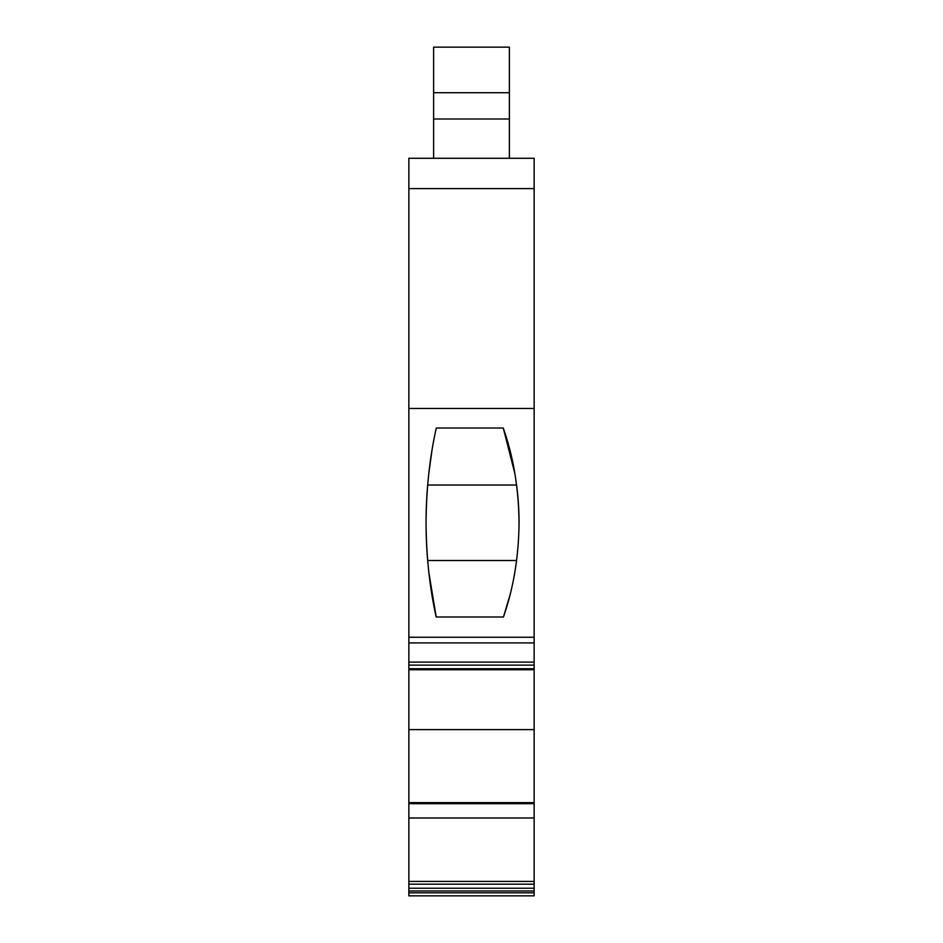 <?xml version="1.0" encoding="UTF-8"?>
<svg xmlns="http://www.w3.org/2000/svg" width="943" height="943" viewBox="0 0 943 943"><rect width="100%" height="100%" fill="white"/><g stroke="black" fill="none" stroke-linecap="round" stroke-linejoin="round"><path stroke-width="1.41" d="M433.615 92.72L509.385 92.72L509.385 47.15L433.615 47.15L433.615 158.283M509.385 92.72L509.385 158.283M436.185 617.005C429.749 588.137 426.377 557.183 426.071 524.119L426.059 522.764C426.283 488.957 429.702 457.367 436.303 428.016L503.267 428.016C513.581 457.355 518.839 489.382 519.039 524.119C518.579 557.537 513.381 588.491 503.444 617.005L436.185 617.005L428.888 572.755M426.071 524.119A443.646 443.646 0 0 0 427.674 560.507L516.599 560.507L514.937 571.599M431.081 895.85L511.919 895.85L408.861 895.85L408.861 158.283L534.139 158.283L534.139 408.46L408.861 408.46M534.139 408.46L534.139 895.85L408.861 895.85M534.139 729.611L408.861 729.611M534.139 729.634L408.861 729.634M534.139 802.634L408.861 802.634M534.139 803.695L408.861 803.695M534.139 817.982L408.861 817.982M534.139 895.85L511.919 895.85M509.75 595.893L503.444 617.005M519.039 524.119A292.424 292.424 0 0 0 516.599 485.02L427.674 485.02A443.646 443.646 0 0 0 426.059 522.764M503.267 428.016L514.902 473.681M428.947 472.313L431.8 451.65M509.385 118.995L433.615 118.995M534.139 884.18L408.861 884.18M534.139 637.256L408.861 637.256M534.139 188.6L408.861 188.6M534.139 642.914L408.861 642.914M534.139 662.104L408.861 662.104M534.139 665.133L408.861 665.133M534.139 668.74L408.861 668.74M534.139 881.422L408.861 881.422M534.139 888.223L408.861 888.223M534.139 890.982L408.861 890.982M534.139 892.821L408.861 892.821M534.139 669.742L408.861 669.742"/></g></svg>
